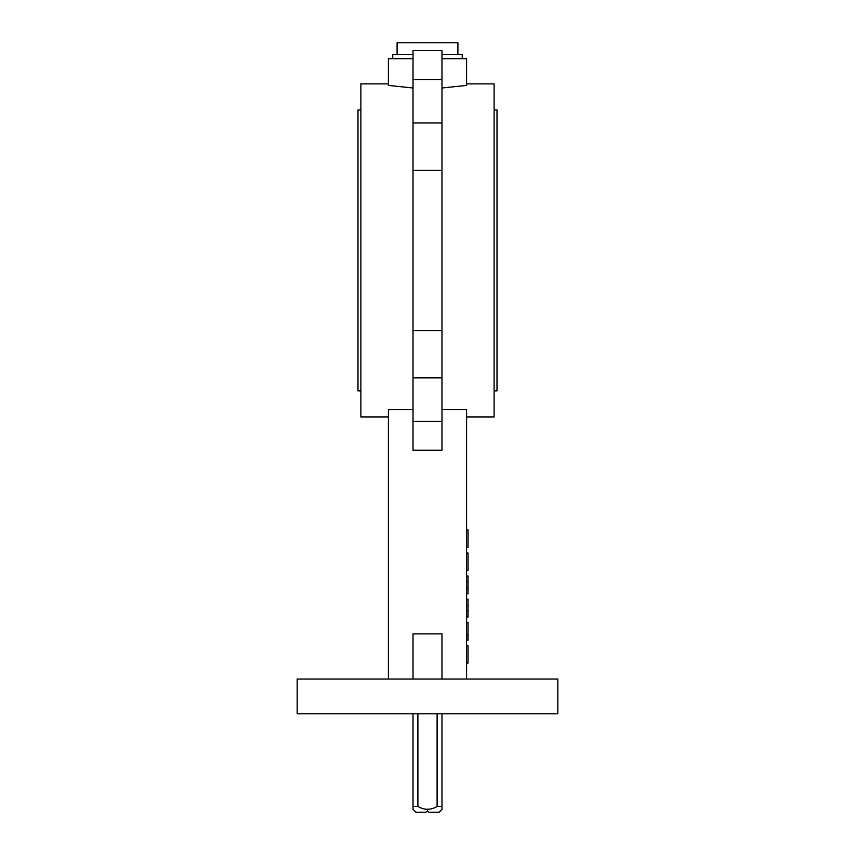 <?xml version="1.0" encoding="UTF-8"?>
<svg xmlns="http://www.w3.org/2000/svg" width="855" height="855" viewBox="0 0 855 855"><rect width="100%" height="100%" fill="white"/><g stroke="black" fill="none" stroke-linecap="round" stroke-linejoin="round"><path stroke-width="1.28" d="M413.018 713.786L413.018 806.457L417.892 806.457C424.304 810.209 430.706 810.209 437.108 806.457L441.982 806.457L441.982 809.354L439.085 812.25L428.943 812.25L427.5 810.807L426.057 812.25L415.915 812.25L413.018 809.354L413.018 806.457M417.892 713.786L417.892 806.457M437.108 713.786L437.108 806.457M441.982 713.786L441.982 806.457M397.094 54.335L397.094 42.75L457.906 42.75L457.906 54.335M392.744 58.674L392.744 54.335L413.018 54.335M441.982 54.335L462.256 54.335L462.256 58.674M557.823 679.03L297.177 679.03L297.177 713.786L557.823 713.786L557.823 679.03M360.885 109.942L357.988 109.942L357.988 390.863L360.885 390.863M494.115 109.942L497.012 109.942L497.012 390.863L494.115 390.863M466.595 83.876L494.115 83.876L494.115 416.93L466.595 416.93M466.595 679.03L466.595 409.481L441.982 409.481M388.405 83.876L360.885 83.876L360.885 416.93L388.405 416.93M413.018 409.481L388.405 409.481L388.405 679.03M413.018 87.99L388.405 85.415L388.405 58.674L413.018 58.674M441.982 679.03L441.982 633.886L413.018 633.886L413.018 679.03M441.982 58.674L466.595 58.674L466.595 85.415L441.982 87.99M441.982 170.263L441.982 450.232L413.018 450.232L413.018 50.573L441.982 50.573L441.982 170.263L413.018 170.263M441.982 122.97L413.018 122.97M441.982 330.543L413.018 330.543M441.982 377.835L413.018 377.835M441.982 421.269L413.018 421.269M441.982 79.526L413.018 79.526M466.595 640.16L468.048 640.16L468.048 622.333L466.595 622.333M468.048 637.445L466.595 637.445M468.048 639.935L466.595 639.935M468.048 622.558L466.595 622.558M468.048 635.19L466.595 635.19M466.595 616.989L468.048 616.989L466.595 616.541M468.048 616.541L468.048 599.163L466.595 599.163M468.048 605.297L466.595 605.297M468.048 610.898L466.595 610.898M468.048 614.51L466.595 614.51M466.595 593.819L468.048 593.819L468.048 575.992L466.595 575.992M468.048 589.533L466.595 589.533M468.048 581.881L466.595 581.881M468.048 587.503L466.595 587.503M468.048 589.309L466.595 589.309M466.595 663.095L468.048 663.095L468.048 645.728L466.595 645.728M466.595 570.424L468.048 570.424L468.048 553.046L466.595 553.046M466.595 547.253L468.048 547.253L468.048 529.876L466.595 529.876M426.057 812.25L427.5 810.807L428.943 812.25"/></g></svg>
